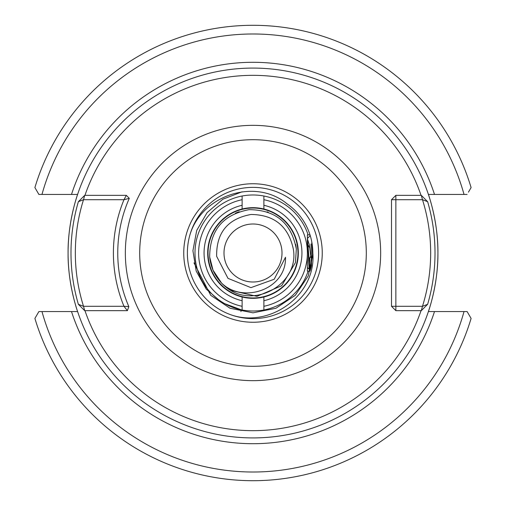 <?xml version="1.0" encoding="UTF-8"?>
<svg xmlns="http://www.w3.org/2000/svg" width="506" height="506" viewBox="0 0 506 506"><rect width="100%" height="100%" fill="white"/><g stroke="black" fill="none" stroke-linecap="round" stroke-linejoin="round"><path stroke-width="0.76" d="M312.676 257.257L312.828 253A59.828 59.828 0 0 0 286.984 203.766C254.189 176.752 199.63 196.391 189.37 236.928A65.628 65.628 0 0 0 229.597 314.315C268.882 329.33 316.427 295.498 312.828 253L308.274 275.896L295.302 295.302L275.896 308.274L253 312.828L230.103 308.274L210.698 295.302L193.994 262.886M183.748 253A69.252 69.252 0 0 1 253 183.748A69.252 69.252 0 0 1 322.252 253A69.252 69.252 0 0 1 253 322.252A69.252 69.252 0 0 1 183.748 253M430.663 253A177.663 177.663 0 0 0 422.478 199.699L395.856 199.699L395.856 306.301L422.478 306.301A177.663 177.663 0 0 0 430.663 253M427.633 201.692A182.015 182.015 0 0 1 427.633 304.308L422.478 306.301L421.296 310.652L395.856 310.652L391.505 306.301L391.505 199.699L395.856 195.348L421.296 195.348L422.478 199.699L427.633 201.692L421.296 195.348M78.367 201.692A182.015 182.015 0 0 0 78.367 304.308L84.704 310.652L127.392 310.652L123.983 306.301L128.84 306.617A135.241 135.241 0 0 1 129.296 198.339L126.31 195.348L84.704 195.348L83.522 199.699A177.663 177.663 0 0 0 83.522 306.301L123.983 306.301A139.593 139.593 0 0 1 123.983 199.699L83.522 199.699L78.367 201.692L84.704 195.348M468.429 192.179L471.099 187.574A227.7 227.7 0 0 0 34.901 187.574L38.886 194.443L77.601 194.443C77.677 194.108 67.753 221.723 68.082 253A184.918 184.918 0 0 1 253 68.082A184.918 184.918 0 0 1 437.918 253A184.918 184.918 0 0 1 253 437.918A184.918 184.918 0 0 1 68.082 253C67.766 284.353 77.671 311.841 77.601 311.557L38.886 311.557L34.901 318.426A227.7 227.7 0 0 0 471.099 318.426L467.114 311.557L466.513 311.557M84.951 310.652A177.663 177.663 0 0 0 421.049 310.652M467.114 194.443L428.399 194.443C428.323 194.108 438.247 221.723 437.918 253C438.234 284.353 428.329 311.841 428.399 311.557L467.114 311.557L468.429 313.821M312.778 255.41L312.632 257.801L311.778 241.849M311.013 243.936L311.481 265.599L311.038 267.51M310.994 267.68L310.014 271.127L308.11 271.127A58.013 58.013 0 0 1 194.987 253A58.013 58.013 0 0 1 308.11 234.873L310.014 234.873M312.828 253L310.014 271.127L311.26 266.592M312.778 250.578L312.537 247.149M421.049 195.348A177.663 177.663 0 0 0 84.951 195.348M37.57 313.821L38.886 311.557L39.487 311.557M40.404 311.557L41.663 311.557M465.596 311.557L464.337 311.557M470.865 318.027L471.099 318.426M41.663 194.443L40.404 194.443M38.886 194.443L37.57 192.179M34.901 187.574A227.7 227.7 0 0 1 471.099 187.574L470.865 187.973M464.337 194.443L465.596 194.443M127.392 310.652L128.84 306.617M126.31 195.348L123.983 199.699L129.296 198.339M84.704 310.652L83.522 306.301L78.367 304.308M395.856 195.348L395.856 199.699L391.505 199.699M395.856 310.652L395.856 306.301L391.505 306.301M427.633 304.308L421.296 310.652M296.333 249.047L295.428 262.633L281.665 285.732L256.953 296.333L230.73 290.374L226.277 287.338L230.73 290.374L256.953 296.333L281.665 285.732L295.428 262.633L296.333 249.047L295.428 262.633L281.665 285.732L256.953 296.333L230.73 290.374L226.277 287.338L230.73 290.374L256.953 296.333L281.665 285.732L295.428 262.633L296.333 249.047L295.428 262.633L281.665 285.732L256.953 296.333L230.73 290.374L226.277 287.338L230.73 290.374L256.953 296.333L281.665 285.732L295.428 262.633L296.333 249.047L295.428 262.633L281.665 285.732L256.953 296.333L230.73 290.374L226.277 287.338L230.73 290.374L256.953 296.333L281.665 285.732L295.428 262.633L296.333 249.047L295.428 262.633L281.665 285.732L256.953 296.333L230.73 290.374L226.277 287.338L230.73 290.374L256.953 296.333L281.665 285.732L295.428 262.633L296.333 249.047L295.428 262.633L281.665 285.732L256.953 296.333L230.73 290.374L226.277 287.338L230.73 290.374L256.953 296.333L281.665 285.732L295.428 262.633L296.333 249.047L295.428 262.633L281.665 285.732L256.953 296.333L230.73 290.374L226.277 287.338L230.73 290.374L256.953 296.333L281.665 285.732L295.428 262.633L296.333 249.047L295.428 262.633L281.665 285.732L256.953 296.333L230.73 290.374L226.277 287.338L230.73 290.374L256.953 296.333L281.665 285.732L295.428 262.633L296.333 249.047L295.428 262.633L281.665 285.732L256.953 296.333L230.73 290.374L226.277 287.338L230.73 290.374L256.953 296.333L281.665 285.732L295.428 262.633L296.333 249.047L295.428 262.633L281.665 285.732L256.953 296.333L230.73 290.374L226.277 287.338L230.73 290.374L256.953 296.333L281.665 285.732L295.428 262.633L296.333 249.047L295.428 262.633L281.665 285.732L256.953 296.333L230.73 290.374L226.277 287.338L230.73 290.374L256.953 296.333L281.665 285.732L295.428 262.633L296.333 249.047L295.428 262.633L281.665 285.732L256.953 296.333L230.73 290.374L226.277 287.338L230.73 290.374L256.953 296.333L281.665 285.732L295.428 262.633L296.333 249.047L295.428 262.633L281.665 285.732L256.953 296.333L230.73 290.374L226.277 287.338L230.73 290.374L256.953 296.333L281.665 285.732L295.428 262.633L296.333 249.047C291.361 222.963 275.599 209.838 249.047 209.667C222.963 214.639 209.838 230.401 209.667 256.953C209.838 230.401 222.963 214.639 249.047 209.667C275.599 209.838 291.361 222.963 296.333 249.047C291.361 222.963 275.599 209.838 249.047 209.667C222.963 214.639 209.838 230.401 209.667 256.953C209.838 230.401 222.963 214.639 249.047 209.667C275.599 209.838 291.361 222.963 296.333 249.047C291.361 222.963 275.599 209.838 249.047 209.667C222.963 214.639 209.838 230.401 209.667 256.953C209.838 230.401 222.963 214.639 249.047 209.667C275.599 209.838 291.361 222.963 296.333 249.047C291.361 222.963 275.599 209.838 249.047 209.667C222.963 214.639 209.838 230.401 209.667 256.953C209.838 230.401 222.963 214.639 249.047 209.667C275.599 209.838 291.361 222.963 296.333 249.047C291.361 222.963 275.599 209.838 249.047 209.667C222.963 214.639 209.838 230.401 209.667 256.953C209.838 230.401 222.963 214.639 249.047 209.667C275.599 209.838 291.361 222.963 296.333 249.047C291.361 222.963 275.599 209.838 249.047 209.667C222.963 214.639 209.838 230.401 209.667 256.953C209.838 230.401 222.963 214.639 249.047 209.667C275.599 209.838 291.361 222.963 296.333 249.047C291.361 222.963 275.599 209.838 249.047 209.667C222.963 214.639 209.838 230.401 209.667 256.953C209.838 230.401 222.963 214.639 249.047 209.667C275.599 209.838 291.361 222.963 296.333 249.047C291.361 222.963 275.599 209.838 249.047 209.667C222.963 214.639 209.838 230.401 209.667 256.953C209.838 230.401 222.963 214.639 249.047 209.667C275.599 209.838 291.361 222.963 296.333 249.047C291.361 222.963 275.599 209.838 249.047 209.667C222.963 214.639 209.838 230.401 209.667 256.953C209.838 230.401 222.963 214.639 249.047 209.667C275.599 209.838 291.361 222.963 296.333 249.047C291.361 222.963 275.599 209.838 249.047 209.667C222.963 214.639 209.838 230.401 209.667 256.953C209.838 230.401 222.963 214.639 249.047 209.667C275.599 209.838 291.361 222.963 296.333 249.047C291.361 222.963 275.599 209.838 249.047 209.667C222.963 214.639 209.838 230.401 209.667 256.953C209.838 230.401 222.963 214.639 249.047 209.667C275.599 209.838 291.361 222.963 296.333 249.047C291.361 222.963 275.599 209.838 249.047 209.667C222.963 214.639 209.838 230.401 209.667 256.953C209.838 230.401 222.963 214.639 249.047 209.667C275.599 209.838 291.361 222.963 296.333 249.047C291.361 222.963 275.599 209.838 249.047 209.667C222.963 214.639 209.838 230.401 209.667 256.953L213.013 270.147L221.565 283.082L213.013 270.147L209.667 256.953L213.013 270.147L221.565 283.082L213.013 270.147L209.667 256.953L213.013 270.147L221.565 283.082L213.013 270.147L209.667 256.953L213.013 270.147L221.565 283.082L213.013 270.147L209.667 256.953L213.013 270.147L221.565 283.082L213.013 270.147L209.667 256.953L213.013 270.147L221.565 283.082L213.013 270.147L209.667 256.953L213.013 270.147L221.565 283.082L213.013 270.147L209.667 256.953C209.838 230.401 222.963 214.639 249.047 209.667C275.599 209.838 291.361 222.963 296.333 249.047L295.428 262.633L281.665 285.732L256.953 296.333L230.73 290.374L226.277 287.338A43.51 43.51 0 0 1 221.565 283.082C214.633 275.707 210.667 266.991 209.667 256.953C209.838 230.401 222.963 214.639 249.047 209.667C275.599 209.838 291.361 222.963 296.333 249.047A43.51 43.51 0 0 0 295.643 244.347M235.581 213.127L237.637 212.292A43.51 43.51 0 0 0 235.435 213.197M281.886 250.369A29.006 29.006 0 0 1 255.631 281.886A29.006 29.006 0 0 1 224.114 255.631A29.006 29.006 0 0 1 250.369 224.114A29.006 29.006 0 0 1 281.886 250.369M221.565 283.082C243.399 304.277 286.56 289.103 285.504 257.238L274.22 279.242L250.951 287.636L227.991 278.357L216.638 256.314C216.29 232.659 227.77 218.712 251.084 214.468C274.442 214.791 288.534 226.41 293.372 249.319C299.343 284.391 253.417 309.811 226.277 287.338M209.667 256.953A43.51 43.51 0 0 0 210.357 261.653A43.51 43.51 0 0 1 209.667 256.953M237.637 212.292L239.23 211.729M267.155 211.856L268.237 212.248M242.121 296.997A45.325 45.325 0 0 0 298.325 253A45.325 45.325 0 0 0 242.121 209.003A45.325 45.325 0 0 0 242.121 296.997L242.121 309.982M240.913 311.595L241.28 309.817L221.894 302.613L206.246 289.116L196.201 271.083L192.919 250.704L196.72 230.413L207.112 212.577L222.849 199.219L242.108 191.793M263.879 309.982L263.879 306.288A54.389 54.389 0 0 0 307.389 253L307.389 271.127L308.11 271.127M242.121 196.018L242.121 199.712A54.389 54.389 0 0 0 242.121 306.288M242.121 300.722A48.949 48.949 0 0 1 242.121 205.278L242.121 209.003M242.121 199.712L242.121 205.278M308.11 234.873L307.389 234.873L307.389 253A54.389 54.389 0 0 0 263.879 199.712L263.879 205.278A48.949 48.949 0 0 1 263.879 300.722L263.879 306.288M263.879 209.003L263.879 205.278M263.879 300.722L263.879 296.997M263.879 199.712L263.879 196.018M311.013 257.693L309.299 244.796L307.389 238.705L309.128 269.243L309.874 257.75M307.389 238.705L309.647 265.561L310.026 267.408L310.368 267.01L311.127 259.831M312.025 246.188L312.177 244.221M380.657 253A127.657 127.657 0 0 1 253 380.657A127.657 127.657 0 0 1 125.343 253A127.657 127.657 0 0 1 253 125.343A127.657 127.657 0 0 1 380.657 253M139.694 253A113.306 113.306 0 0 0 253 366.306A113.306 113.306 0 0 0 366.306 253A113.306 113.306 0 0 0 253 139.694A113.306 113.306 0 0 0 139.694 253M229.597 314.315A65.628 65.628 0 0 0 318.628 253A65.628 65.628 0 0 0 189.37 236.928M434.502 311.557A190.718 190.718 0 0 1 71.498 311.557M464.027 311.557A218.997 218.997 0 0 1 41.973 311.557M41.973 194.443A218.997 218.997 0 0 1 464.027 194.443M71.498 194.443A190.718 190.718 0 0 1 434.502 194.443M208.225 257.086A44.958 44.958 0 0 1 248.914 208.225A44.958 44.958 0 0 1 297.775 248.914A44.958 44.958 0 0 1 257.086 297.775A44.958 44.958 0 0 1 208.225 257.086M312.404 253.367L312.366 252.557M309.792 248.098L307.863 244.765M307.389 238.497L310.248 235.632M307.389 267.503L309.128 269.243M310.829 256.106L308.483 260.166M310.026 267.408L310.741 268.648M309.185 269.224L310.235 267.415"/></g></svg>
